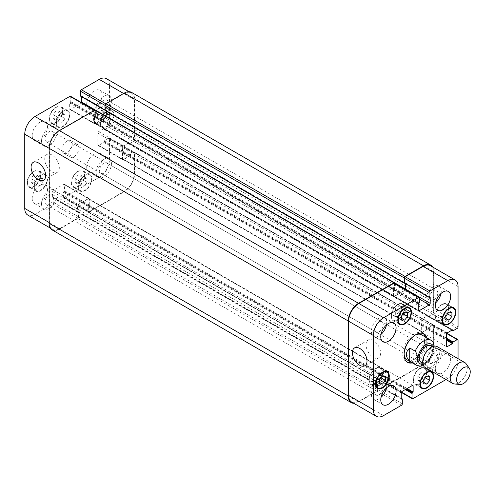 <?xml version="1.0" encoding="UTF-8"?>
<svg xmlns="http://www.w3.org/2000/svg" width="495" height="495" viewBox="0 0 495 495"><rect width="100%" height="100%" fill="white"/><g stroke="black" fill="none" stroke-linecap="round" stroke-linejoin="round"><path stroke-width="0.37" stroke-dasharray="2.48 1.86" d="M432.871 341.872L426.783 338.159L426.783 351.215L432.24 354.364L434.004 353.288L434.276 346.141M426.783 338.159L426.783 351.215M410.961 362.093A16.391 9.467 120 0 0 425.929 340.647A16.391 9.467 120 0 0 425.428 337.039M423.188 333.587A16.391 9.467 120 0 0 422.532 333.147A16.391 9.467 120 0 0 406.141 342.608A16.391 9.467 120 0 0 406.141 361.536A16.391 9.467 120 0 0 406.853 361.882M407.107 359.871A14.466 8.353 120 0 0 418.25 355.992A14.466 8.353 120 0 0 424.568 341.439A14.466 8.353 120 0 0 421.573 334.818M415.002 335.177A14.466 8.353 120 0 0 404.13 353.999M426.789 337.831A16.391 9.467 -60 0 1 427.296 341.439A16.391 9.467 -60 0 1 412.329 362.885M421.171 362.278A9.523 5.501 120 0 0 428.509 359.729A9.523 5.501 120 0 0 432.661 350.144A9.523 5.501 120 0 0 430.693 345.788M436.924 352.607A9.523 5.501 120 0 0 434.95 348.245A9.523 5.501 120 0 0 425.428 353.746A9.523 5.501 120 0 0 425.428 364.741A9.523 5.501 120 0 0 432.766 362.192A9.523 5.501 120 0 0 436.924 352.607M425.199 367.531A12.053 6.961 120 0 0 434.486 364.301A12.053 6.961 120 0 0 439.746 352.168A12.053 6.961 120 0 0 437.252 346.655M454.478 383.965A12.053 6.961 120 0 0 463.004 379.052A12.053 6.961 120 0 0 467.274 368.063A12.053 6.961 120 0 0 466.123 363.788M373.341 357.396A10.327 5.959 -120 0 0 378.508 357.91A10.327 5.959 -120 0 0 378.508 345.986A10.327 5.959 -120 0 0 368.181 340.022A10.327 5.959 -120 0 0 366.597 348.294A10.327 5.959 -120 0 0 373.341 357.396M52.025 171.883A10.327 5.959 -120 0 0 57.185 172.396A10.327 5.959 -120 0 0 57.185 160.473A10.327 5.959 -120 0 0 46.864 154.514A10.327 5.959 -120 0 0 45.28 162.787A10.327 5.959 -120 0 0 52.025 171.883M68.811 153.759A7.233 4.177 -60 0 1 71.973 146.483A7.233 4.177 -60 0 1 77.542 144.546A7.233 4.177 -60 0 1 77.542 152.893A7.233 4.177 -60 0 1 70.315 157.07A7.233 4.177 -60 0 1 68.811 153.759M61.999 149.824A7.233 4.177 120 0 0 63.496 153.134A7.233 4.177 120 0 0 70.723 148.958A7.233 4.177 120 0 0 70.723 140.605A7.233 4.177 120 0 0 65.154 142.548A7.233 4.177 120 0 0 61.999 149.824M61.999 114.351L59.01 118.064L59.01 122.042L61.999 122.308L64.981 118.596L64.981 114.617L61.999 114.351L56.028 110.911L53.045 114.617L59.01 118.064M53.045 114.617L53.045 118.596L59.01 122.042M53.045 118.596L56.028 118.862L61.999 122.308M56.028 118.862L59.01 115.149L64.981 118.596M59.01 115.149L59.01 111.177L64.981 114.617M59.01 111.177L56.028 110.911M106.314 114.351L103.331 118.064L103.331 122.042L106.314 122.308L109.296 118.596L109.296 114.617L106.314 114.351L100.349 110.911L97.367 114.617L103.331 118.064M97.367 114.617L97.367 118.596L103.331 122.042M97.367 118.596L100.349 118.862L106.314 122.308M100.349 118.862L103.331 115.149L109.296 118.596M103.331 115.149L103.331 111.177L109.296 114.617M103.331 111.177L100.349 110.911M84.156 178.324L81.174 182.036L81.174 186.015L84.156 186.281L87.139 182.568L87.139 178.59L84.156 178.324L78.191 174.877L75.209 178.59L81.174 182.036M75.209 178.59L75.209 182.568L81.174 186.015M75.209 182.568L78.191 182.834L84.156 186.281M78.191 182.834L81.174 179.122L87.139 182.568M81.174 179.122L81.174 175.143L87.139 178.59M81.174 175.143L78.191 174.877M39.835 178.324L36.853 182.036L36.853 186.009L39.835 186.281L42.818 182.568L42.818 178.59L39.835 178.324L33.87 174.877L30.888 178.59L36.853 182.036M30.888 178.59L30.888 182.568L36.853 186.009M30.888 182.568L33.87 182.834L39.835 186.281M33.87 182.834L36.853 179.122L42.818 182.568M36.853 179.122L36.853 175.143L42.818 178.59M36.853 175.143L33.87 174.877M78.618 186.485A9.04 5.222 120 0 0 80.487 190.624A9.04 5.222 120 0 0 89.527 185.402A9.04 5.222 120 0 0 89.527 174.964A9.04 5.222 120 0 0 82.56 177.383A9.04 5.222 120 0 0 78.618 186.485M71.8 182.55A9.04 5.222 -60 0 1 75.741 173.448A9.04 5.222 -60 0 1 82.708 171.029A9.04 5.222 -60 0 1 82.708 181.467A9.04 5.222 -60 0 1 73.668 186.683A9.04 5.222 -60 0 1 71.8 182.55M78.191 186.726A9.64 5.569 120 0 0 80.184 191.144A9.64 5.569 120 0 0 89.83 185.576A9.64 5.569 120 0 0 89.83 174.444A9.64 5.569 120 0 0 82.399 177.024A9.64 5.569 120 0 0 78.191 186.726M71.373 182.791A9.64 5.569 120 0 0 73.365 187.209A9.64 5.569 120 0 0 83.011 181.64A9.64 5.569 120 0 0 83.011 170.503A9.64 5.569 120 0 0 75.58 173.089A9.64 5.569 120 0 0 71.373 182.791M100.776 122.513A9.04 5.222 120 0 0 102.651 126.652A9.04 5.222 120 0 0 111.691 121.43A9.04 5.222 120 0 0 111.691 110.991A9.04 5.222 120 0 0 104.723 113.417A9.04 5.222 120 0 0 100.776 122.513M93.957 118.577A9.04 5.222 -60 0 1 97.905 109.482A9.04 5.222 -60 0 1 104.872 107.056A9.04 5.222 -60 0 1 104.872 117.494A9.04 5.222 -60 0 1 95.832 122.717A9.04 5.222 -60 0 1 93.957 118.577M100.349 122.76A9.64 5.569 120 0 0 102.347 127.172A9.64 5.569 120 0 0 111.988 121.609A9.64 5.569 120 0 0 111.988 110.472A9.64 5.569 120 0 0 104.556 113.058A9.64 5.569 120 0 0 100.349 122.76M93.53 118.825A9.64 5.569 120 0 0 95.529 123.236A9.64 5.569 120 0 0 105.169 117.668A9.64 5.569 120 0 0 105.169 106.536A9.64 5.569 120 0 0 97.738 109.117A9.64 5.569 120 0 0 93.53 118.825M56.455 122.513A9.04 5.222 120 0 0 58.33 126.652A9.04 5.222 120 0 0 67.37 121.43A9.04 5.222 120 0 0 67.37 110.991A9.04 5.222 120 0 0 60.402 113.417A9.04 5.222 120 0 0 56.455 122.513M49.636 118.577A9.04 5.222 -60 0 1 53.584 109.475A9.04 5.222 -60 0 1 60.551 107.056A9.04 5.222 -60 0 1 60.551 117.494A9.04 5.222 -60 0 1 51.511 122.717A9.04 5.222 -60 0 1 49.636 118.577M56.028 122.76A9.64 5.569 120 0 0 58.026 127.172A9.64 5.569 120 0 0 67.666 121.603A9.64 5.569 120 0 0 67.666 110.472A9.64 5.569 120 0 0 60.242 113.052A9.64 5.569 120 0 0 56.028 122.76M49.209 118.825A9.64 5.569 120 0 0 51.208 123.236A9.64 5.569 120 0 0 60.854 117.668A9.64 5.569 120 0 0 60.848 106.536A9.64 5.569 120 0 0 53.423 109.117A9.64 5.569 120 0 0 49.209 118.825M34.297 186.485A9.04 5.222 120 0 0 36.166 190.618A9.04 5.222 120 0 0 45.206 185.402A9.04 5.222 120 0 0 45.206 174.964A9.04 5.222 120 0 0 38.245 177.383A9.04 5.222 120 0 0 34.297 186.485M27.479 182.544A9.04 5.222 -60 0 1 31.426 173.448A9.04 5.222 -60 0 1 38.387 171.029A9.04 5.222 -60 0 1 38.387 181.467A9.04 5.222 -60 0 1 29.347 186.683A9.04 5.222 -60 0 1 27.479 182.544M33.87 186.726A9.64 5.569 120 0 0 35.869 191.144A9.64 5.569 120 0 0 45.509 185.576A9.64 5.569 120 0 0 45.509 174.444A9.64 5.569 120 0 0 38.078 177.024A9.64 5.569 120 0 0 33.87 186.726M27.052 182.791A9.64 5.569 120 0 0 29.05 187.209A9.64 5.569 120 0 0 38.69 181.64A9.64 5.569 120 0 0 38.69 170.503A9.64 5.569 120 0 0 31.259 173.089A9.64 5.569 120 0 0 27.052 182.791M96.086 172.458A10.847 6.262 120 0 0 98.332 177.427A10.847 6.262 120 0 0 109.185 171.165A10.847 6.262 120 0 0 109.185 158.635A10.847 6.262 120 0 0 100.825 161.543A10.847 6.262 120 0 0 96.086 172.458M107.947 165.608A5.928 3.422 -60 0 1 105.361 171.573A5.928 3.422 -60 0 1 100.794 173.163A5.928 3.422 -60 0 1 100.794 166.32A5.928 3.422 -60 0 1 106.722 162.898A5.928 3.422 -60 0 1 107.947 165.608M86.712 167.044A10.847 6.262 120 0 0 88.958 172.013A10.847 6.262 120 0 0 99.804 165.751A10.847 6.262 120 0 0 99.804 153.221A10.847 6.262 120 0 0 91.445 156.129A10.847 6.262 120 0 0 86.712 167.044M32.163 198.538A10.847 6.262 120 0 0 34.415 203.507A10.847 6.262 120 0 0 45.262 197.239A10.847 6.262 120 0 0 45.262 184.715A10.847 6.262 120 0 0 36.902 187.624A10.847 6.262 120 0 0 32.163 198.538M41.543 203.952A10.847 6.262 120 0 0 43.789 208.921A10.847 6.262 120 0 0 54.636 202.653A10.847 6.262 120 0 0 54.636 190.129A10.847 6.262 120 0 0 46.276 193.038A10.847 6.262 120 0 0 41.543 203.952M53.404 197.103A5.928 3.422 -60 0 1 50.818 203.068A5.928 3.422 -60 0 1 46.245 204.658A5.928 3.422 -60 0 1 46.245 197.814A5.928 3.422 -60 0 1 52.173 194.393A5.928 3.422 -60 0 1 53.404 197.103M41.543 140.964A10.847 6.262 120 0 0 43.789 145.932A10.847 6.262 120 0 0 54.636 139.67A10.847 6.262 120 0 0 54.636 127.141A10.847 6.262 120 0 0 46.276 130.049A10.847 6.262 120 0 0 41.543 140.964M53.404 134.12A5.928 3.422 -60 0 1 50.818 140.079A5.928 3.422 -60 0 1 46.245 141.669A5.928 3.422 -60 0 1 46.245 134.826A5.928 3.422 -60 0 1 52.173 131.404A5.928 3.422 -60 0 1 53.404 134.12M32.163 135.556A10.847 6.262 120 0 0 34.415 140.518A10.847 6.262 120 0 0 45.262 134.256A10.847 6.262 120 0 0 45.262 121.727A10.847 6.262 120 0 0 36.902 124.635A10.847 6.262 120 0 0 32.163 135.556M86.712 104.061A10.847 6.262 120 0 0 88.958 109.024A10.847 6.262 120 0 0 99.804 102.762A10.847 6.262 120 0 0 99.804 90.239A10.847 6.262 120 0 0 91.445 93.14A10.847 6.262 120 0 0 86.712 104.061M96.086 109.475A10.847 6.262 120 0 0 98.332 114.438A10.847 6.262 120 0 0 109.185 108.176A10.847 6.262 120 0 0 109.185 95.646A10.847 6.262 120 0 0 100.825 98.555A10.847 6.262 120 0 0 96.086 109.475M107.947 102.626A5.928 3.422 -60 0 1 105.361 108.591A5.928 3.422 -60 0 1 100.794 110.175A5.928 3.422 -60 0 1 100.794 103.331A5.928 3.422 -60 0 1 106.722 99.91A5.928 3.422 -60 0 1 107.947 102.626M70.525 96.278A1.207 0.693 -60 0 1 70.773 96.828L70.773 101.549L69.665 102.979L69.665 108.98A1.207 0.693 120 0 0 69.919 109.531A1.207 0.693 120 0 0 70.519 109.475L80.747 103.566A1.207 0.693 120 0 0 81.502 102.614M81.601 96.742L81.502 95.869L80.834 96.135L105.039 110.113M106.475 78.693A14.466 8.353 -60 0 1 109.469 85.313L109.469 125.662A1.207 0.693 -60 0 1 108.615 127.141L104.525 129.498L103.845 128.613L98.647 131.614A1.207 0.693 120 0 0 97.793 133.093L97.793 144.905A1.207 0.693 120 0 0 98.041 145.456A1.207 0.693 120 0 0 98.647 145.394L103.845 142.393L104.525 140.722L108.615 138.359A1.207 0.693 -60 0 1 109.222 138.297A1.207 0.693 -60 0 1 109.469 138.847L109.469 159.52A14.466 8.353 -60 0 1 99.241 177.235L64.294 197.406A1.207 0.693 -60 0 1 63.694 197.468A1.207 0.693 -60 0 1 63.447 196.917L63.447 192.19L64.554 190.767L64.554 184.759A1.207 0.693 120 0 0 64.3 184.208A1.207 0.693 120 0 0 63.7 184.27L53.472 190.173A1.207 0.693 120 0 0 52.619 191.652L52.619 197.654L53.726 197.802L53.726 202.523A1.207 0.693 -60 0 1 52.878 204.002L34.978 214.335A14.466 8.353 -60 0 1 27.745 215.053M398.654 308.719L395.672 312.432L395.672 316.41L398.654 316.676L401.637 312.964L401.637 308.985L398.654 308.719L404.625 312.166M401.637 315.878L395.672 312.432M401.637 319.857L395.672 316.41M401.637 318.396L398.654 316.676M403.239 313.886L401.637 312.964M407.608 312.432L401.637 308.985M442.976 308.719L439.993 312.432L439.993 316.41L442.976 316.676L445.958 312.964L445.958 308.991L442.976 308.719L448.94 312.166M445.958 315.878L439.993 312.432M445.958 319.857L439.993 316.41M445.958 318.396L442.976 316.676M447.56 313.892L445.958 312.964M451.923 312.432L445.958 308.991M420.818 372.692L417.836 376.404L417.836 380.383L420.818 380.649L423.8 376.936L423.8 372.958L420.818 372.692L426.783 376.138M423.8 379.851L417.836 376.404M423.8 383.823L417.836 380.383M423.8 382.369L420.818 380.649M425.397 377.858L423.8 376.936M429.765 376.404L423.8 372.958M376.497 372.692L373.515 376.404L373.515 380.383L376.497 380.649L379.479 376.936L379.479 372.958L376.497 372.692L382.462 376.138M379.479 379.851L373.515 376.404M379.479 383.823L373.515 380.383M379.479 382.369L376.497 380.649M381.076 377.858L379.479 376.936M385.444 376.404L379.479 372.958M413.572 379.869A9.04 5.222 120 0 0 415.441 384.009A9.04 5.222 120 0 0 424.481 378.786A9.04 5.222 120 0 0 424.481 368.348A9.04 5.222 120 0 0 417.52 370.774A9.04 5.222 120 0 0 413.572 379.869M413.146 380.117A9.64 5.569 120 0 0 415.144 384.528A9.64 5.569 120 0 0 424.784 378.96A9.64 5.569 120 0 0 424.784 367.828A9.64 5.569 120 0 0 417.353 370.409A9.64 5.569 120 0 0 413.146 380.117M435.73 315.897A9.04 5.222 120 0 0 437.605 320.036A9.04 5.222 120 0 0 446.645 314.82A9.04 5.222 120 0 0 446.645 304.382A9.04 5.222 120 0 0 439.678 306.801A9.04 5.222 120 0 0 435.73 315.897M435.303 316.144A9.64 5.569 120 0 0 437.302 320.556A9.64 5.569 120 0 0 446.948 314.993A9.64 5.569 120 0 0 446.948 303.856A9.64 5.569 120 0 0 439.517 306.442A9.64 5.569 120 0 0 435.303 316.144M391.409 315.897A9.04 5.222 120 0 0 393.284 320.036A9.04 5.222 120 0 0 402.324 314.814A9.04 5.222 120 0 0 402.324 304.376A9.04 5.222 120 0 0 395.357 306.801A9.04 5.222 120 0 0 391.409 315.897M390.988 316.144A9.64 5.569 120 0 0 392.981 320.556A9.64 5.569 120 0 0 402.627 314.993A9.64 5.569 120 0 0 402.627 303.856A9.64 5.569 120 0 0 395.196 306.442A9.64 5.569 120 0 0 390.988 316.144M369.251 379.869A9.04 5.222 120 0 0 371.126 384.009A9.04 5.222 120 0 0 380.166 378.786A9.04 5.222 120 0 0 380.166 368.348A9.04 5.222 120 0 0 373.199 370.774A9.04 5.222 120 0 0 369.251 379.869M368.825 380.117A9.64 5.569 120 0 0 370.823 384.528A9.64 5.569 120 0 0 380.463 378.96A9.64 5.569 120 0 0 380.463 367.828A9.64 5.569 120 0 0 373.032 370.409A9.64 5.569 120 0 0 368.825 380.117M458.061 358.665L458.061 360.775A14.466 8.353 -60 0 1 447.833 378.489L446.007 379.547M435.303 368.305A10.847 6.262 -60 0 1 440.043 357.39A10.847 6.262 -60 0 1 448.402 354.482A10.847 6.262 -60 0 1 448.402 367.005A10.847 6.262 -60 0 1 437.555 373.273A10.847 6.262 -60 0 1 435.303 368.305M425.929 362.891A10.847 6.262 120 0 0 428.175 367.859A10.847 6.262 120 0 0 439.028 361.598A10.847 6.262 120 0 0 439.028 349.068A10.847 6.262 120 0 0 430.662 351.976A10.847 6.262 120 0 0 425.929 362.891M437.79 356.041A5.928 3.422 120 0 0 436.565 353.331A5.928 3.422 120 0 0 430.638 356.753A5.928 3.422 120 0 0 430.638 363.596A5.928 3.422 120 0 0 435.204 362.006A5.928 3.422 120 0 0 437.79 356.041M441.02 293.455A10.847 6.262 120 0 0 439.028 286.079A10.847 6.262 120 0 0 430.662 288.987A10.847 6.262 120 0 0 425.929 299.908A10.847 6.262 120 0 0 428.175 304.871A10.847 6.262 120 0 0 435.563 302.909M437.79 293.059A5.928 3.422 120 0 0 436.565 290.342A5.928 3.422 120 0 0 430.638 293.764A5.928 3.422 120 0 0 430.638 300.607A5.928 3.422 120 0 0 435.204 299.023A5.928 3.422 120 0 0 437.79 293.059M386.471 324.949A10.847 6.262 120 0 0 384.479 317.573A10.847 6.262 120 0 0 376.12 320.482A10.847 6.262 120 0 0 371.38 331.396A10.847 6.262 120 0 0 373.632 336.365A10.847 6.262 120 0 0 381.014 334.403M383.241 324.553A5.928 3.422 120 0 0 382.016 321.837A5.928 3.422 120 0 0 376.089 325.258A5.928 3.422 120 0 0 376.089 332.102A5.928 3.422 120 0 0 380.655 330.512A5.928 3.422 120 0 0 383.241 324.553M386.471 387.938A10.847 6.262 120 0 0 384.479 380.562A10.847 6.262 120 0 0 376.12 383.47A10.847 6.262 120 0 0 371.38 394.385A10.847 6.262 120 0 0 373.632 399.354A10.847 6.262 120 0 0 381.014 397.386M383.241 387.536A5.928 3.422 120 0 0 382.016 384.825A5.928 3.422 120 0 0 376.089 388.247A5.928 3.422 120 0 0 376.089 395.09A5.928 3.422 120 0 0 380.655 393.5A5.928 3.422 120 0 0 383.241 387.536M95.411 110.051A1.207 0.693 120 0 1 95.659 110.602L95.659 115.725L95.151 116.412L95.492 111.097A1.207 0.693 120 0 0 95.244 110.546A1.207 0.693 120 0 0 94.638 110.602L59.697 130.779A14.466 8.353 120 0 0 49.469 148.494L49.469 222.701A14.466 8.353 120 0 0 52.464 229.321A14.466 8.353 120 0 0 59.697 228.603L77.591 218.27A1.207 0.693 120 0 0 78.445 216.798L78.346 211.848L53.386 197.604M106.147 111.109L105.806 110.261L106.314 110.36L106.314 116.362A1.207 0.693 -60 0 1 105.466 117.841L95.238 123.744A1.207 0.693 -60 0 1 94.632 123.8A1.207 0.693 -60 0 1 94.384 123.249L94.384 117.247L94.898 116.56L394.051 289.278L393.711 295.676A1.207 0.693 120 0 0 393.964 296.227A1.207 0.693 120 0 0 394.565 296.165L404.452 290.46A1.207 0.693 120 0 0 405.207 289.501M131.534 92.373A14.466 8.353 120 0 1 134.529 98.994L134.529 139.93A1.207 0.693 120 0 1 133.675 141.409L129.003 143.989L128.904 143.575L129.244 143.773L133.334 141.409A1.207 0.693 120 0 0 134.188 139.93L134.188 99.582A14.466 8.353 120 0 0 131.187 92.961A14.466 8.353 120 0 0 123.96 93.679L106.06 104.012A1.207 0.693 120 0 0 105.206 105.484L105.206 110.212M128.904 143.278L128.564 143.08L123.533 145.988A1.207 0.693 -60 0 0 122.68 147.46L122.68 158.876A1.207 0.693 -60 0 0 122.927 159.427A1.207 0.693 -60 0 0 123.533 159.371L128.564 156.47L128.904 155.875L128.564 156.661L123.36 159.662A1.207 0.693 -60 0 1 122.76 159.724A1.207 0.693 -60 0 1 122.513 159.173L122.513 147.362A1.207 0.693 -60 0 1 123.36 145.889L128.799 142.863L427.958 315.581L422.52 318.607A1.207 0.693 120 0 0 421.666 320.079L421.666 331.891A1.207 0.693 120 0 0 421.919 332.442A1.207 0.693 120 0 0 422.52 332.38L427.717 329.379L428.064 328.593L422.693 332.089A1.207 0.693 120 0 1 422.087 332.145A1.207 0.693 120 0 1 421.839 331.594L421.839 320.178A1.207 0.693 120 0 1 422.693 318.706L427.717 315.798L428.064 315.996M128.904 155.578L129.244 154.793L133.675 152.237A1.207 0.693 120 0 1 134.275 152.175A1.207 0.693 120 0 1 134.529 152.726L134.529 173.986A14.466 8.353 120 0 1 124.301 191.701L88.846 212.169A1.207 0.693 120 0 1 88.24 212.231A1.207 0.693 120 0 1 87.992 211.681L87.992 206.557L88.5 205.871L88.159 211.186A1.207 0.693 120 0 0 88.413 211.736A1.207 0.693 120 0 0 89.013 211.681L123.96 191.503A14.466 8.353 120 0 0 134.188 173.788L134.188 153.122A1.207 0.693 120 0 0 133.935 152.571A1.207 0.693 120 0 0 133.334 152.627L128.904 155.578L104.185 141.31M88.76 205.722L89.1 199.324A1.207 0.693 -60 0 0 88.853 198.773A1.207 0.693 -60 0 0 88.246 198.835L78.359 204.54A1.207 0.693 -60 0 0 77.505 206.019L77.505 211.823L77.851 212.021L77.437 212.145L77.338 205.92A1.207 0.693 -60 0 1 78.191 204.441L88.419 198.538A1.207 0.693 -60 0 1 89.02 198.476A1.207 0.693 -60 0 1 89.267 199.033L89.267 205.035L88.76 205.722L387.919 378.44L388.427 377.753L388.427 371.751A1.207 0.693 120 0 0 388.179 371.2A1.207 0.693 120 0 0 387.579 371.256L377.351 377.159A1.207 0.693 120 0 0 376.497 378.638L376.596 384.863L377.011 384.739L376.664 384.541L376.664 378.737A1.207 0.693 120 0 1 377.518 377.258L387.406 371.553A1.207 0.693 120 0 1 388.006 371.491A1.207 0.693 120 0 1 388.259 372.042L387.919 378.44M394.651 282.831L106.147 116.263A1.207 0.693 -60 0 1 105.293 117.742L95.405 123.447A1.207 0.693 -60 0 1 94.805 123.509A1.207 0.693 -60 0 1 94.551 122.958L94.551 117.148L94.898 116.56M52.123 229.909A14.466 8.353 120 0 0 59.357 229.197L77.765 218.567A1.207 0.693 120 0 0 78.618 217.088L78.618 211.971L78.105 211.872M404.539 283.227L105.546 110.41M394.404 283.264A1.207 0.693 -60 0 1 394.651 283.814L394.311 289.13L419.024 303.398M394.051 289.278L393.544 289.965L393.544 295.967A1.207 0.693 120 0 0 393.791 296.524A1.207 0.693 120 0 0 394.397 296.462L404.625 290.559A1.207 0.693 120 0 0 405.374 289.6M405.473 283.734L405.374 282.855L404.966 282.979L405.306 283.635M430.347 265.679A14.466 8.353 -60 0 1 433.348 272.3L433.348 312.648A1.207 0.693 -60 0 1 432.494 314.127L428.163 316.515L452.009 330.122M128.904 155.387L428.064 328.296L432.494 325.345A1.207 0.693 -60 0 1 433.094 325.289A1.207 0.693 -60 0 1 433.348 325.84L433.348 346.506A14.466 8.353 -60 0 1 423.12 364.221L388.173 384.398A1.207 0.693 -60 0 1 387.573 384.454A1.207 0.693 -60 0 1 387.319 383.903L387.659 378.588L405.987 389.169M78.272 211.773L377.431 384.491L377.605 389.515A1.207 0.693 -60 0 1 376.751 390.988L358.856 401.321A14.466 8.353 -60 0 1 351.623 402.039M394.818 283.505L394.818 288.443L394.311 289.13M377.431 384.491L377.778 384.689L377.778 389.806A1.207 0.693 -60 0 1 376.924 391.285L358.51 401.915A14.466 8.353 -60 0 1 353.814 403.307M428.064 328.105L432.834 324.955A1.207 0.693 -60 0 1 433.434 324.893A1.207 0.693 -60 0 1 433.688 325.444L433.688 346.704A14.466 8.353 -60 0 1 423.46 364.419L388 384.887A1.207 0.693 -60 0 1 387.399 384.949A1.207 0.693 -60 0 1 387.152 384.398L387.152 379.275L387.659 378.588M432.543 266.947A14.466 8.353 -60 0 1 433.688 271.712L433.688 312.648A1.207 0.693 -60 0 1 432.834 314.127L428.404 316.689L428.064 316.293M429.425 297.396L404.564 283.208M422.978 364.339A11.329 6.54 120 0 0 433.942 349.408A11.329 6.54 120 0 0 433.379 346.327M416.481 365.279A14.466 8.353 120 0 0 432.24 354.364M432.24 341.309A14.466 8.353 120 0 0 430.947 340.226M94.638 110.602L94.298 110.41M95.492 111.097L70.773 96.828M95.492 115.818L70.773 101.549M95.151 116.412L70.432 102.143M94.384 117.247L69.665 102.979M94.724 116.659L70.005 102.385M94.384 123.249L69.665 108.98M95.238 123.744L70.519 109.475M105.466 117.841L80.747 103.566M106.314 116.362L95.318 110.014M106.314 110.36L81.601 96.086M105.973 110.162L81.26 95.894M106.06 104.012L105.732 103.82M123.96 93.679L123.62 93.481M134.188 99.582L109.469 85.313M134.188 139.93L109.469 125.662M133.334 141.409L108.615 127.141M129.244 143.773L104.525 129.498M128.904 143.575L104.185 129.306M128.564 142.888L103.845 128.613M128.904 143.08L104.185 128.811M123.36 145.889L98.647 131.614M122.513 147.362L97.793 133.093M122.513 159.173L97.793 144.905M123.36 159.662L98.647 145.394M128.564 156.661L103.845 142.393M128.904 156.074L104.185 141.805M129.244 154.991L104.525 140.722M133.334 152.627L108.615 138.359M134.188 153.122L109.469 138.847M134.188 173.788L109.469 159.52M123.96 191.503L99.241 177.235M89.013 211.681L64.294 197.406M88.159 211.186L63.447 196.917M88.159 206.465L63.447 192.19M88.5 205.871L63.787 191.602M89.267 205.035L64.554 190.767M88.927 205.623L64.214 191.355M89.267 199.033L64.554 184.759M88.419 198.538L63.7 184.27M78.191 204.441L53.472 190.173M77.338 205.92L52.619 191.652M77.338 211.922L52.619 197.654M77.678 212.12L52.959 197.851M78.445 212.07L53.726 197.802M78.445 216.798L53.726 202.523M77.591 218.27L52.878 204.002M59.697 228.603L34.978 214.335M49.469 222.701L49.129 222.503M49.469 148.494L49.129 148.296M59.697 130.779L59.351 130.581M394.651 283.814L419.37 298.083M394.651 288.536L419.37 302.81M393.884 289.377L418.603 303.645M393.544 289.965L418.256 304.233M393.544 295.967L394.397 296.462M404.625 290.559L419.37 299.067M405.473 283.078L405.133 282.88M433.348 272.3L458.061 286.568M433.348 312.648L458.061 326.923M432.494 314.127L457.207 328.395M428.404 316.491L453.117 330.759M428.064 315.798L452.436 329.874L427.717 315.606M422.52 318.607L447.239 332.875M421.666 320.079L446.385 334.354M421.666 331.891L422.52 332.38M427.717 329.379L446.385 340.158M428.064 328.791L446.385 339.372M428.404 327.709L446.385 338.091M428.064 328.296L446.385 338.877M432.494 325.345L446.632 333.512M433.348 325.84L458.061 340.108M433.348 346.506L458.061 360.775M423.12 364.221L447.833 378.489M388.173 384.398L412.892 398.667M387.319 383.903L401.464 392.071M387.319 379.182L405.306 389.565M388.086 378.341L406.414 388.921M388.427 377.753L407.094 388.532M388.427 371.751L387.579 371.256M377.351 377.159L402.064 391.434M376.497 378.638L401.216 392.906M376.497 384.64L376.837 384.838M377.605 384.788L402.324 399.057M377.264 384.59L401.216 398.419M377.605 389.515L402.324 403.784M376.751 390.988L401.47 405.263M358.856 401.321L383.569 415.596M95.659 110.602L394.818 283.319M95.659 115.725L394.818 288.443M95.318 116.313L394.478 289.031M94.551 117.148L393.711 289.866M94.551 122.958L393.711 295.676M95.405 123.447L394.565 296.165M105.293 117.742L404.452 290.46M106.147 110.459L405.306 283.177M105.806 110.261L404.966 282.979M134.529 98.994L433.688 271.712M134.529 139.93L433.688 312.648M133.675 141.409L432.834 314.127M129.244 143.971L428.404 316.689M128.904 143.773L428.064 316.491M128.564 143.08L427.717 315.798M123.533 145.988L422.693 318.706M122.68 147.46L421.839 320.178M122.68 158.876L421.839 331.594M123.533 159.371L422.693 332.089M128.564 156.47L427.717 329.187M128.904 155.875L428.064 328.593M129.244 154.793L428.404 327.511M133.675 152.237L432.834 324.955M134.529 152.726L433.688 325.444M134.529 173.986L433.688 346.704M124.301 191.701L423.46 364.419M88.846 212.169L388 384.887M87.992 211.681L387.152 384.398M87.992 206.557L387.152 379.275M88.333 205.97L387.492 378.687M89.1 205.134L388.259 377.852M89.1 199.324L388.259 372.042M88.246 198.835L387.406 371.553M78.359 204.54L377.518 377.258M77.505 206.019L376.664 378.737M77.505 211.823L376.664 384.541M77.851 212.021L377.011 384.739M78.618 211.971L377.778 384.689M78.618 217.088L377.778 389.806M77.765 218.567L376.924 391.285M59.357 229.197L358.51 401.915M423.442 365.595L425.731 364.45L434.004 353.288M406.141 361.536L407.509 362.328M422.532 333.147L423.899 333.933M422.767 363.206L425.428 364.741M432.29 346.71L434.95 348.245M368.181 340.022L354.544 347.898M378.508 357.91L364.871 365.78M46.864 154.514L33.227 162.385M57.185 172.396L43.548 180.267M63.496 153.134L70.315 157.07M70.723 140.605L77.542 144.546M89.527 174.964L82.708 171.029M80.487 190.624L73.668 186.683M89.83 174.444L83.011 170.503M80.184 191.144L73.365 187.209M111.691 110.991L104.872 107.056M102.651 126.652L95.832 122.717M111.988 110.472L105.169 106.536M102.347 127.172L95.529 123.236M67.37 110.991L60.551 107.056M58.33 126.652L51.511 122.717M67.666 110.472L60.848 106.536M58.026 127.172L51.208 123.236M45.206 174.964L38.387 171.029M36.166 190.618L29.347 186.683M45.509 174.444L38.69 170.503M35.869 191.144L29.05 187.209M88.958 172.013L98.332 177.427M99.804 153.221L109.185 158.635M34.415 203.507L43.789 208.921M45.262 184.715L54.636 190.129M34.415 140.518L43.789 145.932M45.262 121.727L54.636 127.141M88.958 109.024L98.332 114.438M99.804 90.239L109.185 95.646M429.623 371.318L424.481 368.348M420.583 386.972L415.441 384.009M431.603 371.764L424.784 367.828M421.963 388.464L415.144 384.528M451.786 307.346L446.645 304.382M442.747 323.006L437.605 320.036M453.767 307.791L446.948 303.856M444.12 324.497L437.302 320.556M407.465 307.346L402.324 304.376M398.425 323.006L393.284 320.036M409.445 307.791L402.627 303.856M399.799 324.497L392.981 320.556M385.302 371.318L380.166 368.348M376.262 386.972L371.126 384.009M387.282 371.764L380.463 367.828M377.642 388.464L370.823 384.528M428.175 367.859L437.555 373.273M439.028 349.068L448.402 354.482M100.794 173.163L430.638 363.596M106.722 162.898L436.565 353.331M428.175 304.871L437.555 310.285M439.028 286.079L448.402 291.493M100.794 110.175L430.638 300.607M106.722 99.91L436.565 290.342M373.632 336.365L383.006 341.779M384.479 317.573L393.853 322.988M46.245 141.669L376.089 332.102M52.173 131.404L382.016 321.837M373.632 399.354L383.006 404.762M384.479 380.562L393.853 385.976M46.245 204.658L376.089 395.09M52.173 194.393L382.016 384.825M94.65 110.206L95.244 110.546M69.919 109.531L94.632 123.8M81.502 95.869L106.215 110.138M128.997 91.693L131.187 92.961M104.284 129.523L129.003 143.798M104.086 128.589L128.799 142.863M98.041 145.456L122.76 159.724M109.222 138.297L133.935 152.571M63.694 197.468L88.413 211.736M64.3 184.208L89.02 198.476M52.718 197.876L77.437 212.145M53.627 197.579L78.346 211.848M50.267 228.053L52.464 229.321M393.791 296.524L418.51 310.792M405.374 282.855L430.093 297.124M428.163 316.515L451.867 330.202M427.958 315.581L452.678 329.849M421.919 332.442L446.632 346.71M433.094 325.289L446.837 333.222M387.573 384.454L401.315 392.387M388.179 371.2L412.898 385.469M376.596 384.863L401.315 399.131M377.506 384.565L401.216 398.258M94.805 123.509L393.964 296.227M106.048 110.237L405.207 282.954M129.003 143.989L428.163 316.707M128.799 143.055L427.958 315.779M122.927 159.427L422.087 332.145M134.275 152.175L433.434 324.893M88.24 212.231L387.399 384.949M88.853 198.773L388.006 371.491M77.61 212.046L376.769 384.764M78.513 211.755L377.673 384.473"/><path stroke-width="0.74" d="M409.736 347.997L415.194 351.147C418.362 355.212 418.362 363.8 415.194 364.202L409.736 361.053L409.736 347.997C405.232 352.347 405.232 356.703 409.736 361.053M434.276 346.141L432.871 341.872L430.947 340.226A14.466 8.353 120 0 0 415.194 351.147M425.428 337.039A16.391 9.467 120 0 0 423.188 333.587M406.853 361.882A16.391 9.467 120 0 0 410.961 362.093M430.947 340.226L421.573 334.818A14.466 8.353 120 0 0 415.002 335.177M404.13 353.999A14.466 8.353 120 0 0 407.107 359.871L416.481 365.279L420.583 366.22L423.442 365.595M412.329 362.885A16.391 9.467 -60 0 1 407.509 362.328A16.391 9.467 -60 0 1 407.509 343.4A16.391 9.467 -60 0 1 423.899 333.933A16.391 9.467 -60 0 1 426.789 337.831M432.29 346.71L430.693 345.788A9.523 5.501 120 0 0 421.171 351.283A9.523 5.501 120 0 0 421.171 362.278L422.767 363.206M469.334 368.329L466.123 363.788A12.053 6.961 120 0 0 464.774 362.544L437.252 346.655A12.053 6.961 120 0 0 425.199 353.609A12.053 6.961 120 0 0 425.199 367.531L452.721 383.421A12.053 6.961 120 0 0 454.478 383.965L460.016 384.473A9.64 5.569 120 0 0 466.835 380.544A9.64 5.569 120 0 0 470.25 371.751A9.64 5.569 120 0 0 469.334 368.329A9.64 5.569 120 0 0 458.611 372.902A9.64 5.569 120 0 0 460.016 384.473M464.774 362.544A12.053 6.961 120 0 0 452.721 369.499A12.053 6.961 120 0 0 452.721 383.421M359.704 365.267A10.327 5.959 60 0 1 352.96 356.171A10.327 5.959 60 0 1 354.544 347.898A10.327 5.959 60 0 1 364.871 353.857A10.327 5.959 60 0 1 364.871 365.78A10.327 5.959 60 0 1 359.704 365.267M38.387 179.759A10.327 5.959 60 0 1 31.643 170.657A10.327 5.959 60 0 1 33.227 162.385A10.327 5.959 60 0 1 43.548 168.343A10.327 5.959 60 0 1 43.548 180.267A10.327 5.959 60 0 1 38.387 179.759M50.267 228.053L27.745 215.053A14.466 8.353 -60 0 1 24.75 208.432L24.75 134.225A14.466 8.353 -60 0 1 34.978 116.511L69.925 96.333A1.207 0.693 -60 0 1 70.525 96.278L94.65 110.206M81.502 102.614A1.207 0.693 120 0 0 81.601 102.094L81.601 96.742M80.834 96.135L80.493 95.943L80.493 91.216A1.207 0.693 -60 0 1 81.341 89.737L99.241 79.404A14.466 8.353 -60 0 1 106.475 78.693L128.997 91.693M401.637 315.878L404.625 312.166L407.608 312.432L407.608 316.41L404.625 320.123L401.637 319.857L401.637 315.878M404.625 320.123L401.637 318.396M407.608 316.41L403.239 313.886M445.958 315.878L448.94 312.166L451.923 312.432L451.923 316.41L448.94 320.123L445.958 319.857L445.958 315.878M448.94 320.123L445.958 318.396M451.923 316.41L447.56 313.892M423.8 379.851L426.783 376.138L429.765 376.404L429.765 380.383L426.783 384.089L423.8 383.823L423.8 379.851M426.783 384.089L423.8 382.369M429.765 380.383L425.397 377.858M379.479 379.851L382.462 376.138L385.444 376.404L385.444 380.383L382.462 384.089L379.479 383.823L379.479 379.851M382.462 384.089L379.479 382.369M385.444 380.383L381.076 377.858M420.391 383.804A9.04 5.222 120 0 0 422.26 387.944A9.04 5.222 120 0 0 431.3 382.722A9.04 5.222 120 0 0 431.3 372.283A9.04 5.222 120 0 0 424.339 374.709A9.04 5.222 120 0 0 420.391 383.804M419.964 384.052A9.64 5.569 -60 0 1 424.172 374.35A9.64 5.569 -60 0 1 431.603 371.764A9.64 5.569 -60 0 1 431.603 382.901A9.64 5.569 -60 0 1 421.963 388.464A9.64 5.569 -60 0 1 419.964 384.052M442.549 319.832A9.04 5.222 120 0 0 444.423 323.971A9.04 5.222 120 0 0 453.463 318.755A9.04 5.222 120 0 0 453.463 308.317A9.04 5.222 120 0 0 446.496 310.736A9.04 5.222 120 0 0 442.549 319.832M442.122 320.079A9.64 5.569 -60 0 1 446.335 310.377A9.64 5.569 -60 0 1 453.767 307.791A9.64 5.569 -60 0 1 453.767 318.929A9.64 5.569 -60 0 1 444.12 324.497A9.64 5.569 -60 0 1 442.122 320.079M398.228 319.832A9.04 5.222 120 0 0 400.102 323.971A9.04 5.222 120 0 0 409.142 318.755A9.04 5.222 120 0 0 409.142 308.317A9.04 5.222 120 0 0 402.175 310.736A9.04 5.222 120 0 0 398.228 319.832M397.807 320.079A9.64 5.569 -60 0 1 402.014 310.377A9.64 5.569 -60 0 1 409.445 307.791A9.64 5.569 -60 0 1 409.445 318.929A9.64 5.569 -60 0 1 399.799 324.497A9.64 5.569 -60 0 1 397.807 320.079M376.07 383.804A9.04 5.222 120 0 0 377.945 387.944A9.04 5.222 120 0 0 386.985 382.722A9.04 5.222 120 0 0 386.985 372.283A9.04 5.222 120 0 0 380.018 374.709A9.04 5.222 120 0 0 376.07 383.804M375.643 384.052A9.64 5.569 -60 0 1 379.851 374.344A9.64 5.569 -60 0 1 387.282 371.764A9.64 5.569 -60 0 1 387.282 382.895A9.64 5.569 -60 0 1 377.642 388.464A9.64 5.569 -60 0 1 375.643 384.052M446.007 379.547L412.892 398.667A1.207 0.693 -60 0 1 412.286 398.723A1.207 0.693 -60 0 1 412.038 398.172L412.038 393.451L413.146 392.021L413.146 386.02A1.207 0.693 120 0 0 412.898 385.469A1.207 0.693 120 0 0 412.292 385.525L402.064 391.434A1.207 0.693 120 0 0 401.216 392.906L401.216 398.914L402.324 399.057L402.324 403.784A1.207 0.693 -60 0 1 401.47 405.263L383.569 415.596A14.466 8.353 -60 0 1 376.336 416.307A14.466 8.353 -60 0 1 373.341 409.687L373.341 335.48A14.466 8.353 -60 0 1 383.569 317.765L418.516 297.594A1.207 0.693 -60 0 1 419.117 297.532A1.207 0.693 -60 0 1 419.37 298.083L419.37 302.81L418.256 304.233L418.256 310.241A1.207 0.693 120 0 0 418.51 310.792A1.207 0.693 120 0 0 419.11 310.73L429.338 304.827A1.207 0.693 120 0 0 430.192 303.348L430.192 297.346L429.085 297.198L429.085 292.477A1.207 0.693 -60 0 1 429.938 290.998L447.833 280.665A14.466 8.353 -60 0 1 455.066 279.947A14.466 8.353 -60 0 1 458.061 286.568L458.061 326.923A1.207 0.693 -60 0 1 457.207 328.395L453.117 330.759L452.436 329.874L447.239 332.875A1.207 0.693 120 0 0 446.385 334.354L446.385 346.16A1.207 0.693 120 0 0 446.632 346.71A1.207 0.693 120 0 0 447.239 346.655L452.436 343.654L453.117 341.977L457.207 339.62A1.207 0.693 -60 0 1 457.813 339.558A1.207 0.693 -60 0 1 458.061 340.108L458.061 358.665M435.303 305.316A10.847 6.262 -60 0 1 440.043 294.401A10.847 6.262 -60 0 1 448.402 291.493A10.847 6.262 -60 0 1 448.402 304.023A10.847 6.262 -60 0 1 437.555 310.285A10.847 6.262 -60 0 1 435.303 305.316M380.76 336.81A10.847 6.262 -60 0 1 385.494 325.896A10.847 6.262 -60 0 1 393.853 322.988A10.847 6.262 -60 0 1 393.853 335.511A10.847 6.262 -60 0 1 383.006 341.779A10.847 6.262 -60 0 1 380.76 336.81M380.76 399.799A10.847 6.262 -60 0 1 385.494 388.878A10.847 6.262 -60 0 1 393.853 385.976A10.847 6.262 -60 0 1 393.853 398.5A10.847 6.262 -60 0 1 383.006 404.762A10.847 6.262 -60 0 1 380.76 399.799M435.563 302.909A10.847 6.262 120 0 0 441.02 293.455M381.014 334.403A10.847 6.262 120 0 0 386.471 324.949M381.014 397.386A10.847 6.262 120 0 0 386.471 387.938M106.147 111.109L106.147 116.251M394.571 282.769L95.411 110.051A1.207 0.693 120 0 0 94.811 110.113L59.357 130.581A14.466 8.353 120 0 0 49.129 148.296L49.129 223.288A14.466 8.353 120 0 0 52.123 229.909L351.283 402.627A14.466 8.353 -60 0 1 348.288 396.006L348.288 321.014A14.466 8.353 -60 0 1 358.51 303.299L393.971 282.831A1.207 0.693 -60 0 1 394.571 282.769A1.207 0.693 -60 0 1 394.818 283.319L394.818 283.505M404.564 283.208L404.198 283.029L404.198 277.912A1.207 0.693 -60 0 1 405.046 276.433L423.46 265.803A14.466 8.353 -60 0 1 430.693 265.091L131.534 92.373A14.466 8.353 120 0 0 124.301 93.085L105.887 103.715A1.207 0.693 120 0 0 105.039 105.194L105.039 110.311L105.379 110.509M376.336 416.307L351.623 402.039A14.466 8.353 -60 0 1 348.629 395.418L348.629 321.212A14.466 8.353 -60 0 1 358.856 303.497L393.797 283.319A1.207 0.693 -60 0 1 394.404 283.264L419.117 297.532M405.374 289.6A1.207 0.693 120 0 0 405.473 289.08L405.473 283.734M404.706 283.128L404.365 282.93L404.365 278.202A1.207 0.693 -60 0 1 405.219 276.73L423.12 266.397A14.466 8.353 -60 0 1 430.347 265.679L455.066 279.947M353.814 403.307A14.466 8.353 -60 0 1 351.283 402.627M405.207 289.501A1.207 0.693 120 0 0 405.306 288.981L405.306 283.635M430.693 265.091A14.466 8.353 -60 0 1 432.543 266.947M433.379 346.327A11.329 6.54 120 0 0 426.764 344.353A11.329 6.54 120 0 0 419.253 352.774A11.329 6.54 120 0 0 422.978 364.339M415.194 364.202A14.466 8.353 120 0 0 416.481 365.279M94.298 110.41L69.925 96.333M95.318 110.014L81.601 102.094M105.039 110.113L80.493 95.943M105.039 105.385L80.493 91.216M105.732 103.82L81.341 89.737M123.62 93.481L99.241 79.404M49.129 222.503L24.75 208.432M348.288 321.014L24.75 134.225M59.351 130.581L34.978 116.511M393.797 283.319L418.516 297.594M418.256 310.241L419.11 310.73M419.37 299.067L429.338 304.827M405.473 289.08L430.192 303.348M429.852 297.149L430.192 297.346M404.365 282.93L429.085 297.198M404.365 278.202L429.085 292.477M405.219 276.73L429.938 290.998M423.12 266.397L447.833 280.665M452.009 330.122L452.776 330.561M452.436 329.874L452.776 330.072M446.385 346.16L447.239 346.655M446.385 340.158L452.436 343.654M446.385 339.372L452.776 343.06M446.385 338.091L453.117 341.977M446.385 338.877L452.776 342.571M446.632 333.512L457.207 339.62M401.464 392.071L412.038 398.172M405.306 389.565L412.038 393.451M405.987 389.169L412.378 392.857M406.414 388.921L412.805 392.615M407.094 388.532L413.146 392.021M412.292 385.525L413.146 386.02M401.216 398.914L401.556 399.106M401.216 398.419L401.983 398.865M348.629 395.418L373.341 409.687M348.629 321.212L373.341 335.48M358.856 303.497L383.569 317.765M59.357 130.581L358.51 303.299M94.811 110.113L393.971 282.831M394.651 282.831L405.306 288.981M105.039 110.311L404.198 283.029M105.039 105.194L404.198 277.912M105.887 103.715L405.046 276.433M124.301 93.085L423.46 265.803M49.129 223.288L348.288 396.006M431.3 372.283L429.623 371.318M422.26 387.944L420.583 386.972M453.463 308.317L451.786 307.346M444.423 323.971L442.747 323.006M409.142 308.317L407.465 307.346M400.102 323.971L398.425 323.006M386.985 372.283L385.302 371.318M377.945 387.944L376.262 386.972M80.592 96.16L105.039 110.274M404.464 283.152L429.184 297.421M451.867 330.202L452.875 330.784M446.837 333.222L457.813 339.558M401.315 392.387L412.286 398.723M401.216 398.258L402.218 398.84M105.138 110.527L404.297 283.245"/></g></svg>
